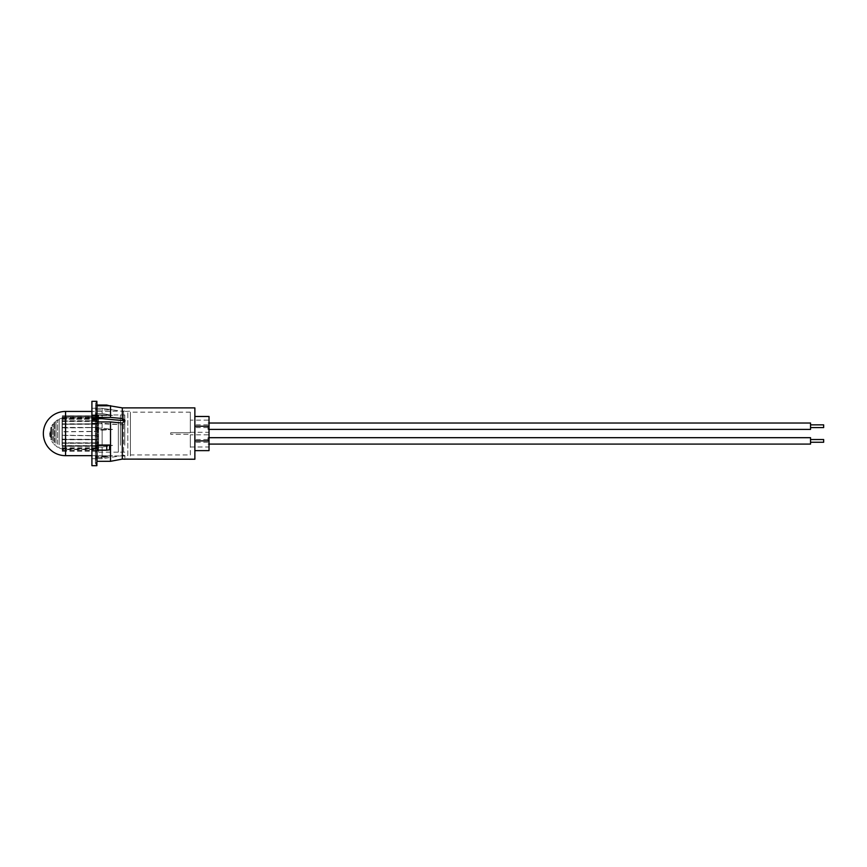 <?xml version="1.0" encoding="UTF-8"?>
<svg xmlns="http://www.w3.org/2000/svg" width="867" height="867" viewBox="0 0 867 867"><rect width="100%" height="100%" fill="white"/><g stroke="black" fill="none" stroke-linecap="round" stroke-linejoin="round"><path stroke-width="0.65" stroke-dasharray="4.33 3.25" d="M190.317 434.811L190.317 446.971L190.317 434.811L209.023 434.811L209.023 446.971L209.023 434.811M190.317 446.971L209.023 446.971M190.317 420.137L190.317 432.297L190.317 420.137L209.023 420.137L209.023 432.297L209.023 420.137M190.317 432.297L209.023 432.297M209.023 450.634L209.023 416.474M194.869 450.634L194.869 440.891L194.869 450.634M96.107 409.863L96.107 408.27L102.133 408.292L102.133 413.526L112.58 415.412L102.133 414.881L112.58 415.412L102.133 413.526L102.133 408.292L96.107 408.292L96.107 409.863L112.58 409.863L102.133 408.292L123.613 411.543L123.613 420.647L123.613 411.543L130.418 411.131L130.418 455.977L127.807 455.565L127.807 411.543L127.807 455.565L123.613 455.446L124.924 455.565L124.924 459.228M123.613 424.57L123.613 455.446L102.133 458.697L102.133 457.646L96.107 457.646L96.107 455.814L96.107 457.646L102.133 457.646L102.133 458.697L91.913 458.697L91.913 423.248L122.301 424.797L123.613 424.57L124.924 422.554L123.613 424.57L122.301 424.797L102.133 423.248L102.133 428.135L112.58 429.436L96.107 430.195L96.107 428.135L96.107 430.195L96.107 428.135L96.107 430.195L102.133 430.195L102.133 445.28L102.133 430.195L112.58 429.436L102.133 428.135L102.133 423.248L91.913 423.248L91.913 465.677L91.913 458.697L102.133 458.697L123.613 455.446L123.613 424.57M123.613 420.647L124.924 422.554L123.613 420.647L122.301 420.257L102.133 418.707L102.133 414.881L102.133 418.707L91.913 418.707L91.913 401.323M190.317 412.172L190.317 432.763L170.712 432.763L170.712 434.334L170.712 432.763L190.317 432.763L190.317 412.172L130.418 412.172L130.418 454.937L130.418 412.172M190.317 454.937L190.317 434.334L170.712 434.334L190.317 434.334L190.317 454.937L130.418 454.937M110.51 405.68L110.51 417.406L96.996 417.406L95.663 416.193L95.663 403.263L96.887 401.323L96.887 415.228L91.913 415.228M95.663 463.726L95.424 462.88L95.663 463.726L96.996 461.309L95.663 463.726L96.887 465.677L95.663 463.726L95.424 421.156L96.996 421.947L95.663 420.733L96.887 419.758L96.887 465.677L91.913 465.677L91.913 419.758L91.913 423.248L91.913 419.758L96.887 419.758L95.663 420.733L95.663 463.726M110.51 421.947L96.996 421.947L96.996 445.042L95.641 445.421L95.641 450.19L96.996 449.81L95.641 450.19L95.641 445.421L109.589 445.042L109.589 449.81L96.996 449.81L96.996 461.309L110.51 461.309L110.51 421.947L122.301 423.053L122.301 459.098M109.589 445.042L106.739 445.421L106.739 450.19L109.589 449.81L96.996 450.19M95.663 416.193L95.663 403.263L95.424 416.615L96.887 415.228M96.887 405.052L106.739 405.052L109.589 405.81L96.996 405.81L95.641 405.052L96.996 405.81L96.996 417.406M122.301 407.88L122.301 418.512L110.51 417.406M102.133 445.28L112.58 445.4L102.133 447.09L96.107 447.09L96.107 445.28L96.107 447.09L96.107 445.28L96.107 447.09L102.133 447.09L102.133 456.931L102.133 447.09L112.58 445.4L102.133 445.28M102.133 456.931L112.58 455.814L102.133 457.646L112.58 455.814L96.107 456.931L102.133 456.931M102.133 428.135L96.107 428.135L102.133 428.135M102.133 414.881L96.107 414.881L96.107 413.526L96.107 415.412L96.107 413.526L96.107 415.412L102.133 414.881M102.133 413.526L96.107 413.526L102.133 413.526M194.869 407.88L194.869 459.228M194.869 426.217L194.869 440.891L194.869 416.474L194.869 427.583L194.869 426.217L209.023 426.217M122.301 423.053L122.301 424.797L122.301 423.053L124.924 420.712L122.301 418.512L122.301 420.257M130.418 455.977L130.418 411.131M112.58 415.412L96.107 415.412L112.58 415.412M112.58 429.436L96.107 429.436L112.58 429.436M112.58 445.4L96.107 445.4L112.58 445.4M112.58 455.814L96.107 455.814L112.58 455.814M106.739 445.421L96.887 445.421M106.739 450.19L96.887 450.19M120.426 445.215L120.426 414.957L120.426 445.215M96.801 419.075L98.578 418.317L98.578 416.789L62.316 416.648L62.316 417.948L62.316 415.824L62.316 427.669L62.316 416.789L98.578 416.832L98.545 418.653L96.801 419.14L98.578 416.832L96.801 419.075L97.603 419.249L62.316 419.249M62.316 419.314L96.801 419.14M98.437 417.32L96.801 417.937L98.578 415.889L98.437 417.32M62.316 417.981L96.801 417.937M96.801 417.905L98.578 415.867L62.316 415.867L98.578 415.889L97.202 417.948L62.316 417.948M98.231 416.854L96.801 417.515L98.578 415.737L98.231 416.854M62.316 417.515L96.801 417.515L98.578 415.737M62.316 415.824L98.578 415.824L62.316 415.835M62.316 445.941L62.316 427.398L62.316 451.241L62.316 445.649L62.316 446.245L98.578 445.941L98.242 442.82L62.316 442.82M62.316 443.145L98.578 443.145L96.801 443.492L98.578 446.245L97.96 445.649L62.316 445.649M62.316 439.309L98.578 439.309L96.801 437.185L98.578 435.841L98.578 442.907L96.801 440.566L98.437 439.569L62.316 439.569L98.578 439.569L96.801 440.447L98.578 442.788L98.437 439.428L62.316 439.428M62.316 442.788L98.578 443.145M98.231 438.561L98.556 435.668L96.801 437.055L98.231 438.561M62.316 439.157L98.578 439.569M97.949 434.595L98.578 435.256L98.578 431.701L96.801 433.489L97.949 434.595M62.316 435.256L98.556 435.668M97.212 426.867L98.578 427.398L98.578 424.191L97.212 426.867M62.316 427.669L98.578 427.539L96.801 426.662L98.578 424.321L98.578 427.539L62.316 427.398M97.603 430.628L98.578 431.267L98.578 427.799L96.801 429.924L97.603 430.628M98.545 431.3L62.316 431.701M62.316 423.833L98.578 423.833L98.578 421.059L96.801 423.508L98.231 424.169L62.316 424.169L98.578 423.833M62.316 416.648L98.578 416.648L62.316 416.691M62.316 418.317L98.578 418.317L96.801 420.972L98.578 420.755L98.578 418.544L62.316 418.544M62.316 421.362L97.949 421.362L98.578 420.755L62.316 420.755M124.414 419.693L124.414 422.088M65.567 411.446L65.567 455.663M124.772 419.986L124.772 421.46M124.772 445.215L124.772 414.957L124.772 445.215M118.346 421.893L118.346 452.151L118.346 421.893M98.578 445.215L98.578 414.957L98.578 445.215M62.077 443.405L62.077 417.829L62.077 443.405M62.316 443.405L62.316 417.829L62.316 443.405M59.173 444.782L59.173 419.151L59.173 444.782M62.077 445.519L62.077 418.208L62.077 445.519M57.623 444.164L57.623 419.931L57.623 444.164M59.173 442.094L59.173 419.931L59.173 442.094M56.03 443.351L56.03 420.983L56.03 443.351M54.773 442.538L54.773 422.023L54.773 442.538M56.03 440.783L56.03 422.023L56.03 440.783M53.938 441.877L53.938 422.868L53.938 441.877M52.887 440.902L52.887 424.126L52.887 440.902M53.938 439.461L53.938 424.126L53.938 439.461M51.836 439.667L51.836 425.708L51.836 439.667M51.055 438.453L51.055 427.268L51.055 438.453M51.836 437.499L51.836 427.268L51.836 437.499M50.795 437.954L50.795 427.908L50.795 437.954M50.058 436.003L50.058 430.411L50.058 436.003M50.795 435.527L50.795 430.411L50.795 435.527M62.316 423.952L98.578 423.952L96.801 423.605L98.578 421.167L98.242 424.288L62.316 424.288M96.801 430.054L98.578 427.951L98.578 431.419L96.801 430.054M96.801 433.619L98.578 431.853L98.578 435.407L96.801 433.619M62.316 420.853L98.578 420.853L96.801 421.059L98.578 418.631L97.96 421.449L62.316 421.449M98.545 435.808L62.316 435.407M96.801 443.601L98.578 443.275L98.578 446.05L96.801 443.601M98.231 442.939L62.316 443.275L98.231 442.939M96.801 446.137L98.578 446.353L98.578 448.564L96.801 446.137M62.316 445.746L97.949 445.746L98.578 446.353L62.316 446.05M96.801 448.033L98.578 448.792L98.578 450.32L96.801 448.033L97.603 447.86L62.316 447.86M96.801 449.204L98.578 451.241L97.202 449.16L62.316 449.16M62.316 449.583L62.316 451.273L62.316 449.583L96.801 449.583L98.578 451.371M96.801 449.171L98.578 451.219L97.223 449.117L62.316 449.128M96.801 447.968L98.578 450.266L98.578 448.716L96.801 447.968L97.613 447.784L62.316 447.795M96.801 446.05L98.578 448.477L98.578 446.245L96.801 446.05M62.316 418.393L98.578 418.393L62.316 418.631M62.316 451.273L98.578 451.219L62.316 451.273M98.556 431.441L62.316 431.853M98.578 420.853L62.316 421.167M98.578 423.952L62.316 424.321M98.578 427.539L62.316 427.951M62.316 448.564L98.578 448.564L62.316 448.792M62.316 450.32L98.578 450.32L62.316 450.461M62.316 450.417L98.578 450.417L62.316 450.266M62.316 448.716L98.578 448.716L62.316 448.477M62.316 427.799L98.578 427.398M62.316 421.059L98.578 420.755M62.316 446.245L98.578 446.245M62.316 451.219L98.578 451.219L62.316 451.241M62.316 446.353L98.578 446.353M62.316 443.275L98.578 443.275M62.316 439.71L98.578 439.71M823.65 442.257L823.65 439.526M810.547 444.088L810.547 437.694M207.972 440.891L207.972 437.694L207.972 440.891M194.869 440.891L194.869 439.526L194.869 442.257L194.869 440.891L209.023 440.891M810.547 440.891L810.547 442.257L810.547 440.891M823.65 427.583L823.65 424.852M810.547 429.414L810.547 423.02M207.972 426.217L207.972 429.414L207.972 426.217M810.547 426.217L810.547 427.583L810.547 426.217M95.424 462.88L95.424 421.156L95.424 462.88M95.424 416.615L95.738 405.052M96.107 408.27L91.913 408.27M124.924 420.712L124.924 422.554L124.924 420.712M98.578 452.151L118.346 452.151L119.386 451.133L120.426 452.151L124.772 452.151M98.578 414.957L118.346 414.957L119.386 415.976L120.426 414.957L124.772 414.957M124.772 411.077L91.913 411.446M62.077 418.208A15.714 15.714 0 0 0 59.173 419.151M59.173 447.177L57.623 447.177A15.714 15.714 0 0 1 56.03 446.126M59.173 419.931L57.623 419.931A15.714 15.714 0 0 0 56.03 420.983M56.03 445.085L54.773 445.085A15.714 15.714 0 0 1 53.938 444.24M56.03 422.023L54.773 422.023A15.714 15.714 0 0 0 53.938 422.868M53.938 442.983L52.887 442.983A15.714 15.714 0 0 1 51.836 441.401M53.938 424.126L52.887 424.126A15.714 15.714 0 0 0 51.836 425.708M51.836 439.84L51.055 439.84A15.714 15.714 0 0 1 50.795 439.201M51.836 427.268L51.055 427.268A15.714 15.714 0 0 0 50.795 427.908M50.795 436.697L50.058 436.697A15.714 15.714 0 0 1 50.058 430.411L50.795 430.411M59.173 447.957A15.714 15.714 0 0 0 62.077 448.9M91.913 455.663L124.772 456.031M207.972 439.526L194.869 439.526M209.023 437.694L207.972 437.694M209.023 444.088L207.972 444.088M207.972 442.257L194.869 442.257M207.972 424.852L194.869 424.852M209.023 423.02L207.972 423.02M209.023 429.414L207.972 429.414M207.972 427.583L194.869 427.583"/><path stroke-width="1.3" d="M194.869 416.474L209.023 416.474L209.023 450.634L194.869 450.634M96.996 450.19L96.996 461.309L110.51 461.309L122.301 459.098L194.869 459.228L194.869 407.88L122.301 407.88L109.09 405.68M123.613 420.647L102.133 418.707L91.913 418.707L91.913 415.228L96.887 415.228L95.663 416.193L96.996 417.406L110.51 417.406L122.301 418.512L122.301 407.88M122.301 420.257L122.301 418.512L124.924 420.712L122.301 423.053L110.51 421.947L96.996 421.947L96.996 445.042L109.589 445.042L106.739 445.421L106.739 450.19L109.589 449.81L109.589 445.042M124.924 459.228L122.301 459.098L122.301 423.053M96.887 415.228L96.887 401.323L91.913 401.323L91.913 415.228M122.301 459.098L110.51 461.309L110.51 421.947M96.887 405.052L106.739 405.052L109.589 405.81L96.996 405.81L96.996 417.406M110.51 417.406L110.51 405.68M96.887 465.677L96.887 419.758L91.913 419.758L91.913 465.677L96.887 465.677M106.739 450.19L96.887 450.19M106.739 445.421L96.887 445.421M65.567 419.693L65.567 411.446A22.108 22.108 0 0 0 43.35 433.554A22.108 22.108 0 0 0 65.567 455.663L65.567 419.693M124.772 421.46L124.772 419.986M124.414 422.088L124.414 419.693M810.547 439.526L823.65 439.526L823.65 442.257L810.547 442.257M209.023 437.694L810.547 437.694L810.547 444.088L209.023 444.088M810.547 424.852L823.65 424.852L823.65 427.583L810.547 427.583M209.023 423.02L810.547 423.02L810.547 429.414L209.023 429.414M209.023 440.891L194.869 440.891M209.023 426.217L194.869 426.217M91.913 411.446L65.567 411.446M91.913 455.663L65.567 455.663"/></g></svg>
